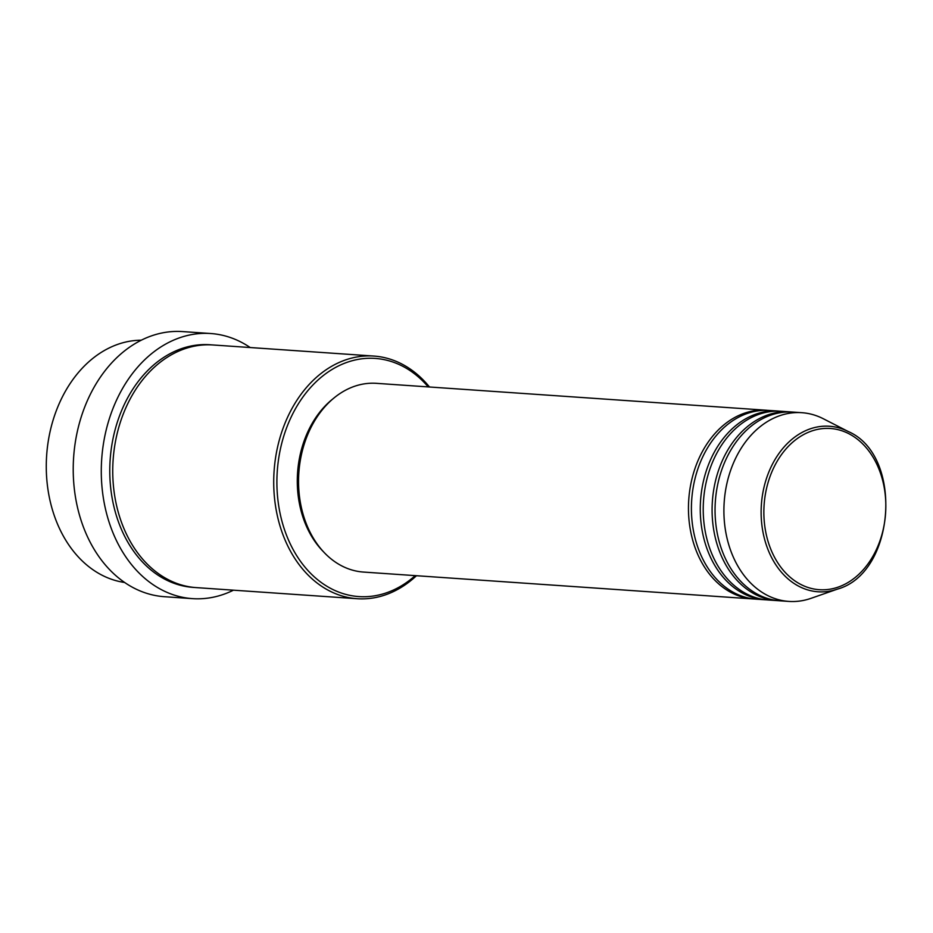 <?xml version="1.0" encoding="UTF-8"?>
<svg xmlns="http://www.w3.org/2000/svg" width="933" height="933" viewBox="0 0 933 933"><rect width="100%" height="100%" fill="white"/><g stroke="black" fill="none" stroke-linecap="round" stroke-linejoin="round"><path stroke-width="1.4" d="M754.832 599.044A94.583 71.281 -86.1 0 1 753.351 598.963A94.583 71.281 -86.1 0 1 752.604 598.916A94.583 71.281 -86.1 0 1 688.787 499.202A94.583 71.281 -86.1 0 1 766.378 410.24A94.583 71.281 -86.1 0 1 767.113 410.298M766.646 599.861A94.583 71.281 -86.1 0 1 765.165 599.779L756.301 599.173A94.583 71.281 -86.1 0 1 755.555 599.114A94.583 71.281 -86.1 0 1 691.738 499.412A94.583 71.281 -86.1 0 1 769.328 410.45L778.192 411.056A94.583 71.281 -86.1 0 1 778.927 411.115A94.583 71.281 -86.1 0 1 779.661 411.185M765.165 599.779A94.583 71.281 -86.1 0 1 764.419 599.732A94.583 71.281 -86.1 0 1 700.601 500.018A94.583 71.281 -86.1 0 1 778.192 411.056M778.46 600.677A94.583 71.281 -86.1 0 1 776.979 600.595L768.116 599.989A94.583 71.281 -86.1 0 1 767.369 599.931A94.583 71.281 -86.1 0 1 703.552 500.228A94.583 71.281 -86.1 0 1 781.143 411.266L790.006 411.873A94.583 71.281 -86.1 0 1 790.752 411.931A94.583 71.281 -86.1 0 1 791.476 412.001M776.979 600.595A94.583 71.281 -86.1 0 1 776.233 600.537A94.583 71.281 -86.1 0 1 712.415 500.834A94.583 71.281 -86.1 0 1 790.006 411.873M837.472 589.108L810.952 598.356A94.583 71.281 -86.1 0 1 788.793 601.412L779.93 600.805A94.583 71.281 -86.1 0 1 779.183 600.747A94.583 71.281 -86.1 0 1 715.378 501.044A94.583 71.281 -86.1 0 1 792.957 412.083L801.82 412.689A94.583 71.281 -86.1 0 1 802.567 412.748A94.583 71.281 -86.1 0 1 823.349 418.765L848.342 431.571C903.785 455.456 895.668 573.06 837.472 589.108A82.967 62.523 -86.1 0 1 817.39 591.732A82.967 62.523 -86.1 0 1 761.445 503.843A82.967 62.523 -86.1 0 1 830.113 426.299A82.967 62.523 -86.1 0 1 848.342 431.571M141.315 340.207A121.605 91.644 93.9 0 0 46.65 455.386A121.605 91.644 93.9 0 0 124.59 582.472M428.235 386.915A119.354 89.941 93.9 0 0 376.151 358.494A119.354 89.941 93.9 0 0 277.358 470.057A119.354 89.941 93.9 0 0 357.84 596.502A119.354 89.941 93.9 0 0 415.22 575.638M416.468 575.719A121.605 91.644 -86.1 0 1 357.152 598.718A121.605 91.644 -86.1 0 1 356.196 598.636A121.605 91.644 -86.1 0 1 274.139 470.442A121.605 91.644 -86.1 0 1 373.888 356.068A121.605 91.644 -86.1 0 1 374.844 356.138A121.605 91.644 -86.1 0 1 429.495 386.997M210.73 333.524L182.67 331.588A132.871 100.123 93.9 0 0 73.684 456.552A132.871 100.123 93.9 0 0 163.322 596.619A132.871 100.123 93.9 0 0 164.371 596.7L192.431 598.636A132.871 100.123 -86.1 0 1 191.393 598.554A132.871 100.123 -86.1 0 1 101.744 458.488A132.871 100.123 -86.1 0 1 210.73 333.524A132.871 100.123 -86.1 0 1 211.779 333.606A132.871 100.123 -86.1 0 1 250.196 347.531M357.152 598.718L196.163 587.603A121.605 91.644 -86.1 0 1 195.207 587.533A121.605 91.644 -86.1 0 1 113.161 459.339A121.605 91.644 -86.1 0 1 212.911 344.965L373.888 356.068M753.351 598.963L363.438 572.057A94.583 71.281 -86.1 0 1 362.692 571.999A94.583 71.281 -86.1 0 1 298.875 472.296A94.583 71.281 -86.1 0 1 376.466 383.335L766.378 410.24M322.935 551.205A92.332 69.578 -86.1 0 1 333.478 398.426M788.793 601.412A94.583 71.281 -86.1 0 1 788.047 601.353A94.583 71.281 -86.1 0 1 724.23 501.651A94.583 71.281 -86.1 0 1 801.82 412.689M233.448 590.181A132.871 100.123 -86.1 0 1 192.431 598.636M831.046 428.539A80.786 60.878 93.9 0 0 764.174 504.053A80.786 60.878 93.9 0 0 818.649 589.644A80.786 60.878 93.9 0 0 885.522 514.13A80.786 60.878 93.9 0 0 831.046 428.539M194.682 587.487A121.605 91.644 -86.1 0 1 192.256 587.324A121.605 91.644 -86.1 0 1 110.246 458.5A121.605 91.644 -86.1 0 1 210.916 344.825A121.605 91.644 -86.1 0 1 211.429 344.872"/></g></svg>
